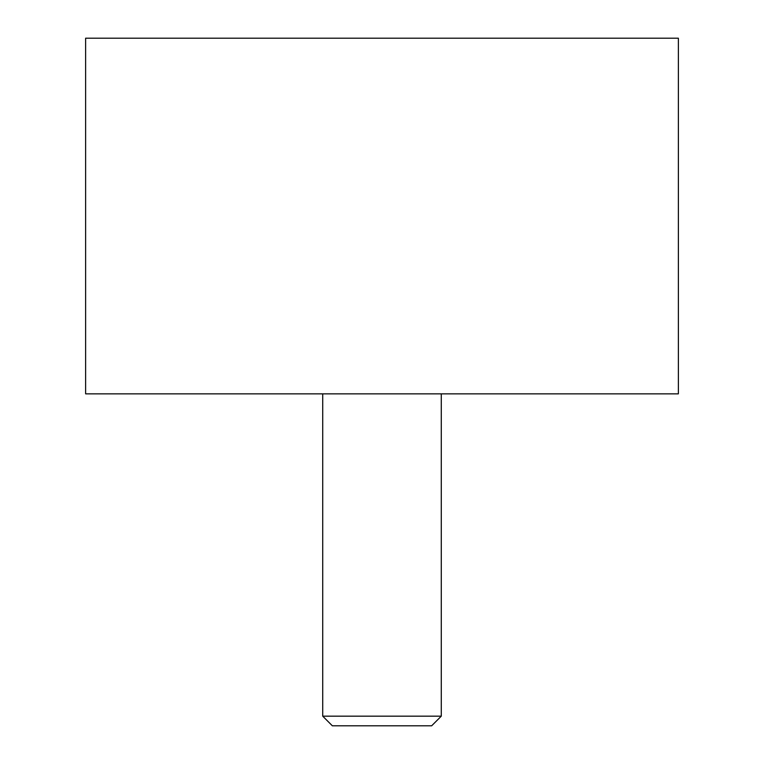<?xml version="1.0" encoding="UTF-8"?>
<svg xmlns="http://www.w3.org/2000/svg" width="764" height="764" viewBox="0 0 764 764"><rect width="100%" height="100%" fill="white"/><g stroke="black" fill="none" stroke-linecap="round" stroke-linejoin="round"><path stroke-width="1.15" d="M678.375 393.852L85.625 393.852L85.625 38.2L678.375 38.2L678.375 393.852M441.277 716.174L431.65 725.8L332.35 725.8L322.723 716.174L441.277 716.174L441.277 393.852M322.723 393.852L322.723 716.174"/></g></svg>
